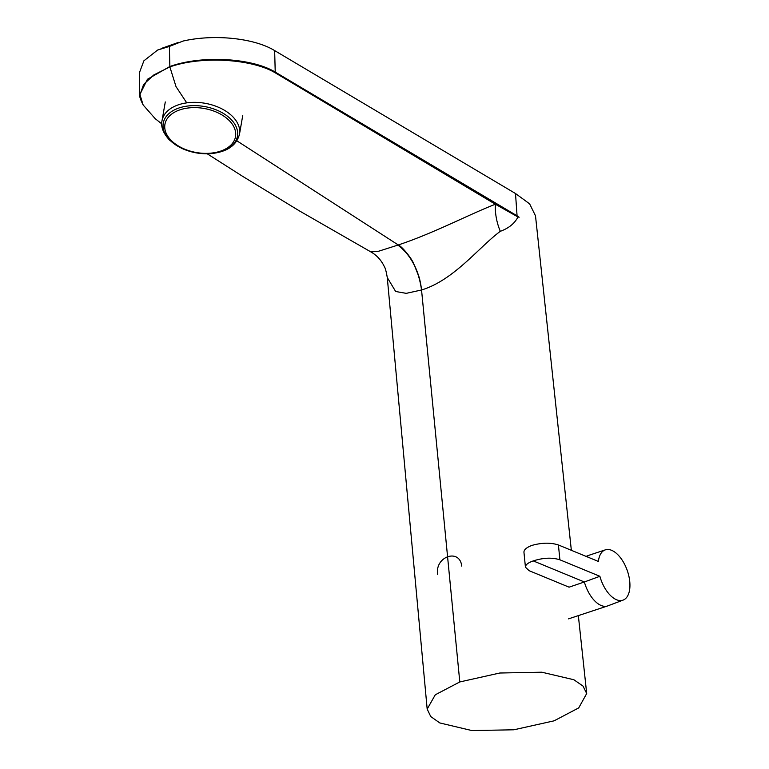 <?xml version="1.0" encoding="UTF-8"?>
<svg xmlns="http://www.w3.org/2000/svg" width="769" height="769" viewBox="0 0 769 769"><rect width="100%" height="100%" fill="white"/><g stroke="black" fill="none" stroke-linecap="round" stroke-linejoin="round"><path stroke-width="1.15" d="M139.766 94.75L139.333 72.94L143.89 60.818L157.645 50.023L169.372 46.438L183.022 41.065C214.464 33.836 254.645 38.239 274.648 50.6L275.225 72.075C252.097 58.002 202.045 54.907 169.824 66.528L147.427 79.265L139.766 94.75C139.343 96.288 140.458 99.672 143.111 104.892L139.987 94.75L143.611 84.446L153.8 74.949L169.862 66.903C202.074 55.628 251.972 58.973 275.119 72.757L495.361 204.237A39.988 24.454 -105.3 0 0 500.311 231.315C508.694 228.278 514.586 223.5 517.989 216.983L495.361 204.237C468.706 214.628 433.341 233.334 398.265 244.965L236.89 140.823M517.989 216.983L519.133 217.252L517.066 215.801L275.225 72.075A1.663 1.202 -59.2 0 1 275.119 72.757M207.207 153.781L242.764 176.418L299.304 210.831L370.927 251.944L378.608 251.232L397.861 245.109C410.713 254.75 418.605 269.708 421.547 289.98C453.96 280.166 479.02 247.051 500.311 231.315M459.795 681.949L435.283 694.792L427.18 709.105L430.765 716.573L439.82 722.947L471.839 730.55L513.875 729.791L554.093 720.832L578.721 707.893L586.699 693.523L583.017 686.083L573.876 679.738L541.847 672.212L499.821 673.01L459.795 681.949L421.547 289.98C421.633 288.913 419.845 278.839 418.865 276.494L413.616 263.469C411.54 258.182 401.86 246.263 398.265 244.965M186.752 102.873L176.024 86.637L169.862 66.903L169.363 46.438L170.324 45.534M517.066 215.801L515.509 193.528L274.648 50.6M515.509 193.528L529.63 203.862L535.503 215.829L571.348 550.296M397.861 245.109L398.063 245.032C403.744 248.81 408.781 254.731 413.164 262.806C417.769 271.505 420.556 280.56 421.547 289.98L406.205 293.354L395.66 291.489L387.268 277.561L427.18 709.105M529.101 570.685L569.079 587.17L584.363 581.979L533.273 560.909C528.015 562.745 525.4 564.84 525.438 567.205L529.101 570.685M525.438 567.205L523.949 552.257C523.9 549.777 526.486 547.509 531.735 545.461C541.77 542.626 550.662 542.462 558.419 544.971L598.397 561.457A26.655 13.929 70.5 0 1 605.347 549.854L589.833 554.978A26.992 14.111 -109.5 0 0 589.544 555.074A26.992 14.111 -109.5 0 0 586.939 556.727M599.878 576.289A26.655 13.929 70.5 0 0 623.101 600.108L607.818 605.866A26.992 14.111 -109.5 0 1 607.529 605.972A26.992 14.111 -109.5 0 1 584.363 581.979L599.878 576.289L559.899 559.803C552.152 557.342 543.27 557.708 533.273 560.909M623.101 600.108A26.655 13.929 70.5 0 0 627.216 570.387A26.655 13.929 70.5 0 0 605.347 549.854M171.429 140.669A35.816 22.368 9.9 0 1 196.643 107.66A35.816 22.368 9.9 0 1 232.594 143.159A35.816 22.368 9.9 0 1 171.429 140.669M461.756 566.119C459.66 547.788 434.37 556.756 437.744 574.606M559.899 559.803L558.419 544.971M165.287 101.95L162.019 120.704A39.315 24.55 9.9 0 1 204.977 103.277A39.315 24.55 9.9 0 1 239.486 134.229L242.754 115.465M170.093 140.381A37.652 23.512 9.9 0 1 196.604 105.68A37.652 23.512 9.9 0 1 234.391 142.996A37.652 23.512 9.9 0 1 170.093 140.381M161.048 48.553L178.571 42.362M586.689 693.427L578.346 615.613M370.927 251.953C376.666 255.193 381.088 259.98 384.192 266.305C385.24 267.766 386.269 271.515 387.268 277.561M143.149 104.969L155.223 118.695L161.759 123.847M568.551 618.853L607.529 605.972M586.093 556.381L589.544 555.074M162.019 120.704C160.654 126.654 163.143 133.104 169.488 140.054L181.388 148.186C191.145 152.685 201.382 154.463 212.09 153.512C227.441 151.676 236.573 145.245 239.486 134.229"/></g></svg>
